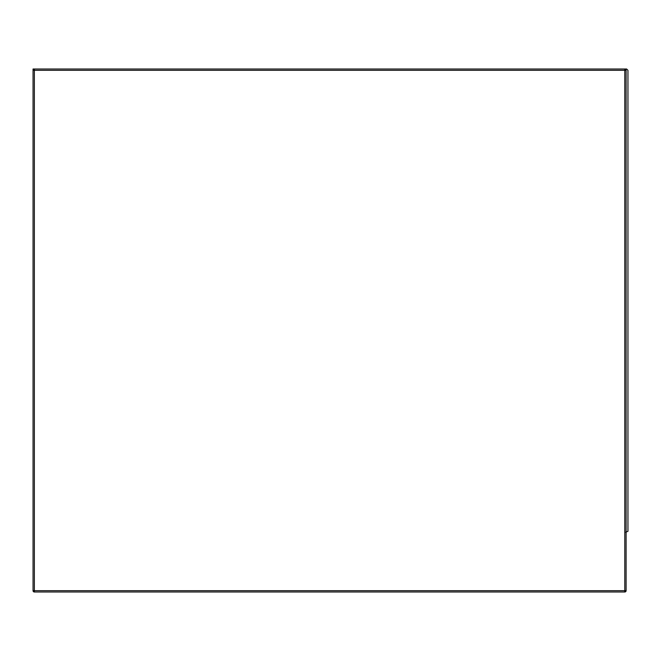<?xml version="1.0" encoding="UTF-8"?>
<svg xmlns="http://www.w3.org/2000/svg" width="661" height="661" viewBox="0 0 661 661"><rect width="100%" height="100%" fill="white"/><g stroke="black" fill="none" stroke-linecap="round" stroke-linejoin="round"><path stroke-width="0.99" d="M626.099 70.314A1.305 1.305 0 0 0 624.794 69.008L624.794 70.314L626.099 70.314L626.099 590.686L624.794 590.686L624.794 70.314L34.355 70.314L34.355 590.686L624.794 590.686L624.794 591.992L34.355 591.992A1.305 1.305 0 0 1 33.05 590.686L33.05 70.314A1.305 1.305 0 0 1 34.355 69.008L626.645 69.008L627.95 70.314L627.95 531.312L625.719 532.237L627.95 531.312M34.355 69.008L33.05 69.008L33.05 70.314L34.355 70.314L34.355 69.008M627.95 70.314L626.645 69.008M34.355 591.992L34.355 590.686L33.05 590.686M624.794 591.992A1.305 1.305 0 0 0 626.099 590.686"/></g></svg>
